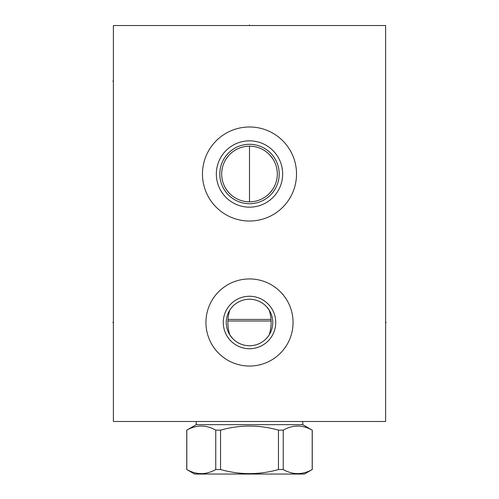 <?xml version="1.0" encoding="UTF-8"?>
<svg xmlns="http://www.w3.org/2000/svg" width="499" height="499" viewBox="0 0 499 499"><rect width="100%" height="100%" fill="white"/><g stroke="black" fill="none" stroke-linecap="round" stroke-linejoin="round"><path stroke-width="0.75" d="M113.385 25.518L113.385 421.487L385.615 421.487L385.615 25.518L113.385 25.518M249.5 221.026A47.025 47.025 0 0 1 202.475 174.001A47.025 47.025 0 0 1 249.5 126.983A47.025 47.025 0 0 1 296.525 174.001A47.025 47.025 0 0 1 249.5 221.026M249.5 366.048A43.556 43.556 0 0 1 205.944 322.491A43.556 43.556 0 0 1 249.5 278.935A43.556 43.556 0 0 1 293.056 322.491A43.556 43.556 0 0 1 249.5 366.048M250.891 299.269L252.282 299.394M253.673 299.606L255.051 299.899M257.783 300.754L260.447 301.964M261.738 302.706L262.992 303.542M264.196 304.459L265.349 305.463M266.435 306.542L269.229 310.166C271.762 318.381 271.762 326.602 269.229 334.823A23.266 23.266 0 0 0 269.229 310.166M268.381 336.083L266.435 338.441M265.349 339.52L264.196 340.524M262.992 341.447L261.738 342.277M260.447 343.019L257.783 344.229M256.424 344.703L256.093 344.803M255.051 345.083L253.673 345.377M252.282 345.589L250.891 345.713M248.109 345.713L246.718 345.589M245.327 345.377L243.949 345.083M242.901 344.797L242.576 344.703M241.217 344.229L238.553 343.019M237.262 342.277L236.015 341.447M234.804 340.524L233.651 339.52M232.565 338.441L229.771 334.823C227.238 326.602 227.238 318.381 229.771 310.166A23.266 23.266 0 0 0 229.771 334.823M230.619 308.906L232.565 306.542M233.651 305.463L234.804 304.459M236.015 303.542L237.262 302.706M238.553 301.964L241.217 300.754M242.576 300.286L242.907 300.18M243.949 299.899L245.327 299.606M246.718 299.394L248.109 299.269M249.5 345.757A23.266 23.266 0 0 1 226.234 322.491A23.266 23.266 0 0 1 249.5 299.232A23.266 23.266 0 0 1 272.766 322.491A23.266 23.266 0 0 1 249.5 345.757M249.5 348.726A26.235 26.235 0 0 0 275.735 322.491A26.235 26.235 0 0 0 249.5 296.263A26.235 26.235 0 0 0 223.265 322.491A26.235 26.235 0 0 0 249.5 348.726M248.04 201.783L246.587 201.665M245.128 201.477L242.894 201.022M239.302 199.881L237.848 199.263L239.302 199.881M236.401 198.546L234.967 197.723M233.557 196.799L232.671 196.157M230.819 194.616L229.521 193.356L230.819 194.616M228.286 191.996L227.132 190.543L228.286 191.996M226.983 190.337L226.091 189.027L226.983 190.331M224.369 185.934L223.702 184.399L224.369 185.934M223.153 182.927L223.022 182.528L223.153 182.927M222.261 179.64L222.111 178.873M221.893 177.407L221.787 176.397M221.693 174.706L221.681 174.001M221.806 176.609L221.862 177.176M249.5 146.188L249.5 201.821A27.819 27.819 0 0 1 221.681 174.001A27.819 27.819 0 0 1 249.5 146.188A27.819 27.819 0 0 1 277.319 174.001A27.819 27.819 0 0 1 249.5 201.821L249.562 201.821M221.724 172.486L221.849 170.97M222.061 169.442L222.361 167.907M223.246 164.807L223.845 163.248M224.556 161.688L225.38 160.148M226.315 158.632L228.511 155.744M228.698 155.538L229.428 154.746M229.752 154.409L231.074 153.162M232.459 152.014L233.9 150.972M235.385 150.037L236.9 149.207M238.435 148.484L239.994 147.86M243.144 146.924L244.728 146.6M246.319 146.369L247.909 146.232M277.319 174.001L277.294 175.199M277.213 176.397L277.082 177.619L277.213 176.397M276.889 178.873L276.739 179.652M275.966 182.572L275.847 182.927M269.479 193.356L268.181 194.616L269.479 193.356M266.834 195.764L265.443 196.799L266.834 195.764M261.152 199.263L259.698 199.881L261.152 199.263M255.332 201.203L254.789 201.315M252.413 201.665L250.96 201.783L252.413 201.665M251.091 146.232L252.681 146.369M254.272 146.6L255.856 146.924M259.006 147.86L260.565 148.484M262.1 149.207L263.615 150.037M265.1 150.972L266.541 152.014M267.926 153.162L269.248 154.409M269.597 154.771L272.685 158.632M273.62 160.148L274.444 161.688M275.155 163.248L275.754 164.807M276.639 167.907L276.939 169.442M277.151 170.97L277.276 172.486M277.276 175.517L277.151 177.039M276.939 178.567L276.639 180.102M275.754 183.202L275.155 184.761M274.444 186.314L273.62 187.861M272.685 189.377L269.603 193.232M269.248 193.6L267.926 194.841M266.541 195.988L265.1 197.036M263.615 197.972L262.1 198.802M259.711 199.874L259.006 200.149M255.731 201.116L254.359 201.396M252.681 201.64L251.184 201.771M249.5 203.704A29.697 29.697 0 0 1 219.803 174.001A29.697 29.697 0 0 1 249.5 144.305A29.697 29.697 0 0 1 279.197 174.001A29.697 29.697 0 0 1 249.5 203.704M249.5 207.166A33.165 33.165 0 0 0 282.665 174.001A33.165 33.165 0 0 0 249.5 140.843A33.165 33.165 0 0 0 216.335 174.001A33.165 33.165 0 0 0 249.5 207.166M271.013 319.422L227.987 319.422M271.1 321.007L227.9 321.007M302.756 424.655L312.199 430.138C302.55 424.711 292.894 424.711 283.245 430.138L278.454 430.138C259.149 424.711 239.851 424.711 220.546 430.138L215.755 430.138C206.106 424.711 196.45 424.711 186.801 430.138L196.244 424.655L302.756 424.655L302.756 421.487M196.244 424.655L196.244 421.487M278.454 430.138L278.454 469.534C259.149 474.967 239.851 474.967 220.546 469.534L215.755 469.534C206.106 474.967 196.45 474.967 186.801 469.534L194.56 474.05L304.44 474.05L312.199 469.534C302.55 474.967 292.894 474.967 283.245 469.534L278.454 469.534M220.546 430.138L220.546 469.534M283.245 430.138L283.245 469.534M312.199 430.138L312.199 469.534M186.801 430.138L186.801 469.534M215.755 430.138L215.755 469.534M112.818 81.15L113.385 81.15L112.818 81.15M112.818 322.491L113.385 322.491L112.818 322.491M385.615 322.491L386.182 322.491L385.615 322.491M249.5 25.518L249.5 24.95L249.5 25.518M312.262 430.138L312.262 469.534M186.738 430.138L186.738 469.534"/></g></svg>
